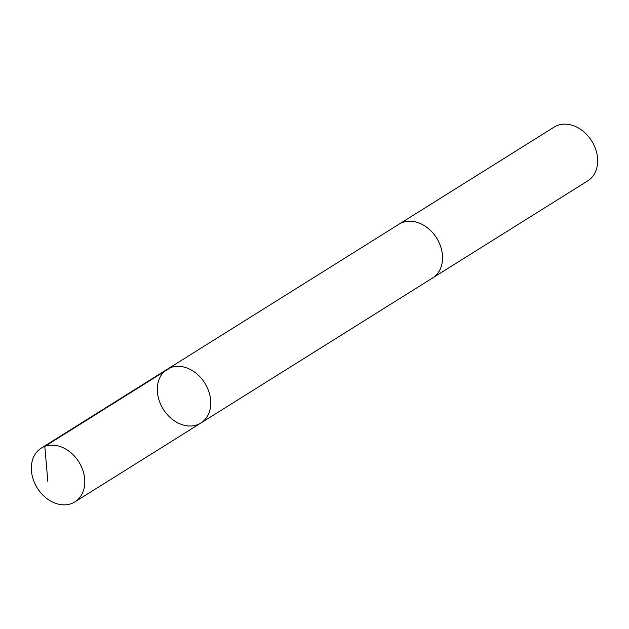 <?xml version="1.0" encoding="UTF-8"?>
<svg xmlns="http://www.w3.org/2000/svg" width="629" height="629" viewBox="0 0 629 629"><rect width="100%" height="100%" fill="white"/><g stroke="black" fill="none" stroke-linecap="round" stroke-linejoin="round"><path stroke-width="0.94" d="M398.519 224.514A31.709 24.539 58 0 1 399.014 224.191A31.694 24.531 58 0 1 428.443 228.626A31.694 24.531 58 0 1 432.658 277.932L200.863 423.034A31.702 24.531 -122 0 0 204.834 383.14A31.702 24.531 -122 0 0 167.22 369.286A31.702 24.531 -122 0 0 171.434 418.607A31.702 24.531 -122 0 0 200.863 423.034A31.702 24.531 -122 0 0 204.834 383.14A31.702 24.531 -122 0 0 167.22 369.286L41.255 448.123A31.709 24.539 58 0 1 70.692 452.55A31.709 24.539 58 0 1 74.906 501.879A31.709 24.539 58 0 1 45.469 497.453A31.709 24.539 58 0 1 41.255 448.123M167.22 369.286L399.022 224.199A31.709 24.539 58 0 1 428.451 228.618A31.709 24.539 58 0 1 432.666 277.947A31.709 24.539 58 0 1 432.154 278.254M399.014 224.191L554.102 127.121A31.709 24.539 58 0 1 583.531 131.547A31.709 24.539 58 0 1 587.745 180.877L432.666 277.947M170.758 367.548L44.801 446.393L47.851 481.405M200.863 423.034L74.906 501.879"/></g></svg>

